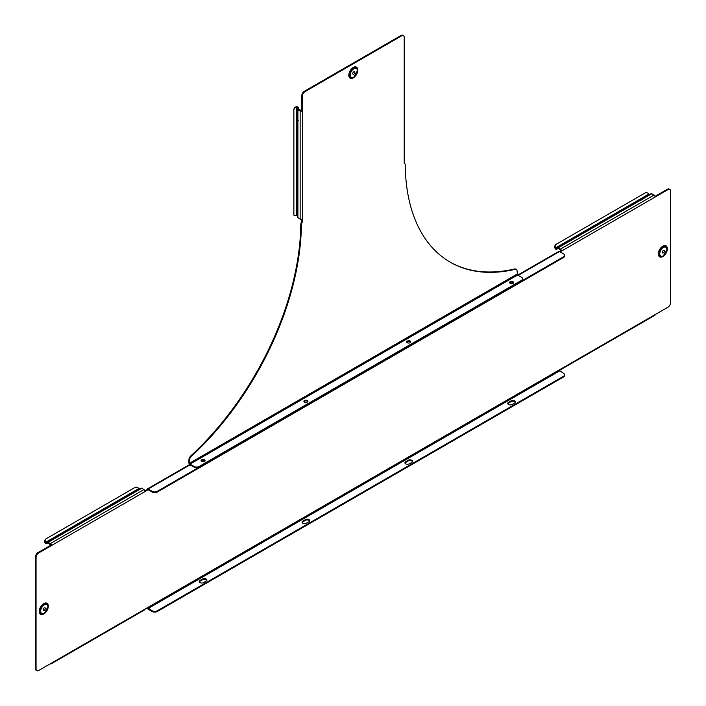 <?xml version="1.0" encoding="UTF-8"?>
<svg xmlns="http://www.w3.org/2000/svg" width="706" height="706" viewBox="0 0 706 706"><rect width="100%" height="100%" fill="white"/><g stroke="black" fill="none" stroke-linecap="round" stroke-linejoin="round"><path stroke-width="1.06" d="M304.489 402.085A2.003 1.156 180 0 1 303.898 401.273A2.003 1.156 180 0 1 305.133 400.205A2.003 1.156 180 0 1 307.313 400.452A2.003 1.156 180 0 1 307.904 401.273A2.003 1.156 180 0 1 306.669 402.341A2.003 1.156 180 0 1 304.489 402.085M304.004 401.626A2.003 1.156 180 0 1 307.313 401.167A2.003 1.156 180 0 1 307.807 401.626M201.651 461.459A2.003 1.156 180 0 1 201.069 460.639A2.003 1.156 180 0 1 202.304 459.571A2.003 1.156 180 0 1 204.484 459.827A2.003 1.156 180 0 1 205.067 460.639A2.003 1.156 180 0 1 203.831 461.706A2.003 1.156 180 0 1 201.651 461.459M201.166 461A2.003 1.156 180 0 1 204.484 460.541A2.003 1.156 180 0 1 204.969 461M512.988 281.712A2.003 1.156 0 0 0 510.809 281.465A2.003 1.156 0 0 0 509.573 282.524A2.003 1.156 0 0 0 510.156 283.344A2.003 1.156 0 0 0 512.335 283.591A2.003 1.156 0 0 0 513.571 282.524A2.003 1.156 0 0 0 512.988 281.712M513.474 282.885A2.003 1.156 0 0 0 512.988 282.426A2.003 1.156 0 0 0 509.67 282.885M410.151 341.086A2.003 1.156 0 0 0 407.971 340.83A2.003 1.156 0 0 0 406.735 341.898A2.003 1.156 0 0 0 407.327 342.719A2.003 1.156 0 0 0 409.498 342.966A2.003 1.156 0 0 0 410.733 341.898A2.003 1.156 0 0 0 410.151 341.086M410.636 342.251A2.003 1.156 0 0 0 410.151 341.792A2.003 1.156 0 0 0 406.832 342.251M297.429 118.44L297.429 108.989A1.597 0.927 0 0 0 297.897 109.642L300.147 110.939A1.597 0.927 0 0 0 302.406 110.939L302.406 219.001A1.597 0.927 180 0 1 300.147 219.001L297.897 217.695A1.597 0.927 180 0 1 297.429 217.042L297.429 122.05L297.429 215.586L293.864 215.162L293.864 109.571A3.636 2.965 0 0 1 296.696 106.677L296.696 107.18L297.711 106.818A1.597 0.927 180 0 1 298.294 107.524L298.514 109.289L302.406 110.939L302.406 96.095L301.789 95.742L301.789 110.586M353.821 74.156A1.491 0.865 -60 0 1 353.079 74.236A1.491 0.865 -60 0 1 352.85 73.036A1.491 0.865 -60 0 1 353.821 71.73A1.491 0.865 -60 0 1 354.571 71.65A1.491 0.865 -60 0 1 354.8 72.85A1.491 0.865 -60 0 1 353.821 74.156M353.353 77.739L353.6 77.598A5.86 3.38 120 0 0 357.739 70.423A5.86 3.38 120 0 0 353.6 68.023A5.86 3.38 120 0 0 349.452 75.207A5.86 3.38 120 0 0 353.6 77.598L353.353 77.739A6.204 3.583 120 0 1 348.967 75.207A6.204 3.583 120 0 1 353.353 67.608A6.204 3.583 120 0 1 357.739 70.141A6.204 3.583 120 0 1 357.739 70.282M190.752 455.952L191.37 456.305A3.636 2.1 120 0 0 189.535 460.215L188.917 459.853A3.636 2.1 -60 0 1 190.752 455.952A217.474 125.562 120 0 0 300.782 224.499A3.636 2.1 -60 0 1 301.789 221.613L301.789 219.222M301.789 95.742A3.636 2.1 -60 0 1 304.357 91.286L304.974 91.648A3.636 2.1 120 0 0 302.406 96.095M404.211 50.858A1.597 0.927 0 0 1 404.679 51.512A1.597 0.927 0 0 1 404.211 52.165L404.211 37.321A3.636 2.1 120 0 0 403.461 35.653A3.636 2.1 120 0 0 401.643 35.838L401.026 35.477L304.357 91.286M401.026 35.477A3.636 2.1 -60 0 1 402.844 35.3A3.636 2.1 -60 0 1 403.126 35.521M189.535 460.215L190.046 464.124L517.595 275.013L517.083 271.104A3.636 2.1 120 0 0 516.333 269.436A3.636 2.1 120 0 0 515.248 269.321L514.63 268.96A217.474 125.562 -60 0 1 449.934 261.997M514.63 268.96A3.636 2.1 -60 0 1 515.715 269.083A3.636 2.1 -60 0 1 515.998 269.304M188.917 459.853L188.917 462.871A1.597 0.927 -120 0 0 190.046 464.83L194.062 467.151L194.062 466.437L190.046 464.124M301.789 221.613L302.406 221.966L302.406 219.001M302.406 221.966A3.636 2.1 120 0 0 301.4 224.861L300.782 224.499M191.37 456.305A217.474 125.562 120 0 0 301.4 224.861M515.248 269.321A217.474 125.562 -60 0 1 450.243 262.173A217.474 125.562 -60 0 1 405.218 164.922A3.636 2.1 120 0 0 404.459 163.298A3.636 2.1 120 0 0 404.211 163.192L404.211 160.218A1.597 0.927 180 0 0 404.679 159.565L404.679 51.512M401.643 35.838L304.974 91.648M297.429 120.735L298.294 120.735M353.3 72.197A1.491 0.865 -60 0 1 352.912 72.859M297.164 107.206L297.429 118.07M296.696 106.677L297.711 106.818M296.696 215.162L296.696 107.18A3.636 2.965 180 0 0 293.864 110.074M517.595 275.013L521.61 277.326A3.636 2.1 0 0 1 522.669 278.808A3.636 2.1 0 0 1 521.61 280.291L199.198 466.437L199.198 467.151A3.636 2.1 180 0 1 194.062 467.151M522.625 279.17A3.636 2.1 180 0 1 522.669 279.523A3.636 2.1 180 0 1 521.61 281.006L199.198 467.151M194.062 466.437A3.636 2.1 0 0 0 199.198 466.437M44.293 607.857A1.491 0.865 120 0 0 43.313 609.163A1.491 0.865 120 0 0 43.543 610.363A1.491 0.865 120 0 0 44.293 610.284A1.491 0.865 120 0 0 45.263 608.969A1.491 0.865 120 0 0 45.034 607.778A1.491 0.865 120 0 0 44.293 607.857M48.211 606.269L44.063 613.726A5.86 3.38 -60 0 1 39.915 611.334A5.86 3.38 -60 0 1 44.063 604.151A5.86 3.38 -60 0 1 48.211 606.551A5.86 3.38 -60 0 1 44.063 613.726L43.825 613.867A6.204 3.583 -60 0 1 39.43 611.334A6.204 3.583 -60 0 1 43.825 603.736A6.204 3.583 -60 0 1 48.211 606.269A6.204 3.583 -60 0 1 48.211 606.41M302.15 522.537A2.542 1.465 180 0 1 302.812 521.858L305.389 520.366A2.542 1.465 180 0 1 308.99 520.366A2.542 1.465 180 0 1 309.66 521.054M308.99 519.66A2.542 1.465 180 0 1 309.731 520.693A2.542 1.465 180 0 1 308.99 521.734L306.413 523.217A2.542 1.465 180 0 1 303.642 523.534A2.542 1.465 180 0 1 302.071 522.184A2.542 1.465 180 0 1 302.812 521.143L305.389 519.66A2.542 1.465 180 0 1 308.99 519.66M199.313 581.912A2.542 1.465 180 0 1 199.983 581.223L202.551 579.741A2.542 1.465 180 0 1 206.152 579.741A2.542 1.465 180 0 1 206.823 580.42M206.152 579.026A2.542 1.465 180 0 1 206.893 580.067A2.542 1.465 180 0 1 206.152 581.109L203.584 582.591A2.542 1.465 180 0 1 200.804 582.909A2.542 1.465 180 0 1 199.233 581.55A2.542 1.465 180 0 1 199.983 580.517L202.551 579.026A2.542 1.465 180 0 1 206.152 579.026M515.327 402.314A2.542 1.465 0 0 0 514.656 401.626A2.542 1.465 0 0 0 511.056 401.626L508.488 403.108A2.542 1.465 0 0 0 507.817 403.797M514.656 402.994A2.542 1.465 0 0 0 515.398 401.952A2.542 1.465 0 0 0 514.656 400.92A2.542 1.465 0 0 0 511.056 400.92L508.488 402.402A2.542 1.465 0 0 0 507.738 403.435A2.542 1.465 0 0 0 509.308 404.794A2.542 1.465 0 0 0 512.088 404.476L514.656 402.994M412.489 461.68A2.542 1.465 0 0 0 411.819 461A2.542 1.465 0 0 0 408.218 461L405.65 462.483A2.542 1.465 0 0 0 404.979 463.162M411.819 462.368A2.542 1.465 0 0 0 412.569 461.327A2.542 1.465 0 0 0 411.819 460.286A2.542 1.465 0 0 0 408.218 460.286L405.65 461.768A2.542 1.465 0 0 0 404.909 462.809A2.542 1.465 0 0 0 406.479 464.169A2.542 1.465 0 0 0 409.251 463.851L411.819 462.368M663.358 252.872A1.491 0.865 -60 0 1 662.607 252.951A1.491 0.865 -60 0 1 662.378 251.751A1.491 0.865 -60 0 1 663.358 250.436A1.491 0.865 -60 0 1 664.099 250.365A1.491 0.865 -60 0 1 664.328 251.557A1.491 0.865 -60 0 1 663.358 252.872M667.276 248.847L663.128 256.313A5.86 3.38 120 0 0 667.276 249.13A5.86 3.38 120 0 0 663.128 246.738A5.86 3.38 120 0 0 658.989 253.922A5.86 3.38 120 0 0 663.128 256.313L662.89 256.454A6.204 3.583 120 0 1 658.495 253.922A6.204 3.583 120 0 1 662.89 246.315A6.204 3.583 120 0 1 667.276 248.847A6.204 3.583 120 0 1 667.276 248.997M36.535 670.479A3.636 2.1 -60 0 1 36.2 670.347A3.636 2.1 -60 0 1 35.45 668.679L36.059 669.032A3.636 2.1 120 0 0 36.818 670.7A3.636 2.1 120 0 0 38.636 670.523L147.642 607.584L152.161 610.796A3.636 2.1 0 0 0 157.306 610.796L157.306 611.502L563.503 376.986L563.503 376.28A3.636 2.1 0 0 0 564.571 374.789A3.636 2.1 0 0 0 563.503 373.306L558.975 370.103L561.552 368.62A1.597 0.927 -120 0 1 561.217 369.353A1.597 0.927 -120 0 1 560.414 369.273L560.414 369.273M157.306 611.502A3.636 2.1 180 0 1 152.161 611.502L152.161 610.796M147.139 607.875A1.597 0.927 -120 0 0 148.154 609.19L152.161 611.502M564.518 375.151A3.636 2.1 180 0 1 564.571 375.504A3.636 2.1 180 0 1 563.503 376.986M157.306 610.796L563.503 376.28M189.649 464.522L147.351 488.94A1.597 0.927 -120 0 1 148.154 489.02L152.161 491.332A3.636 2.1 0 0 0 157.306 491.332L563.503 256.816A3.636 2.1 0 0 0 564.571 255.334A3.636 2.1 0 0 0 563.503 253.851L559.496 251.539L560.935 250.701L560.414 249.818L558.172 248.512L556.54 249.209A1.597 0.927 60 0 1 555.631 249.059L555.004 248.247A3.636 2.965 -120 0 1 556.09 244.347L556.531 244.1A3.636 2.965 60 0 0 555.437 248L555.004 248.247M511.17 282.109A2.542 1.465 0 0 0 511.056 282.171L509.706 282.947M408.342 341.483A2.542 1.465 0 0 0 408.218 341.545L406.877 342.322M157.306 491.332L157.306 492.047L563.503 257.531L563.503 256.816M157.306 492.047A3.636 2.1 180 0 1 152.161 492.047L152.161 491.332M148.154 489.735L147.642 490.026L148.154 489.735L152.161 492.047M564.518 255.696A3.636 2.1 180 0 1 564.571 256.049A3.636 2.1 180 0 1 563.503 257.531M201.201 461.062L202.551 460.286A2.542 1.465 180 0 1 202.666 460.224M304.039 401.688L305.389 400.911A2.542 1.465 180 0 1 305.504 400.849M144.951 490.873L147.024 489.673L147.642 490.026L145.065 491.517A1.597 0.927 60 0 0 143.936 489.558L141.685 488.261A1.597 0.927 60 0 0 140.891 488.181L58.616 535.678M561.217 369.353L654.797 315.326A1.597 0.927 60 0 0 655.133 314.594L667.982 307.172A3.636 2.1 120 0 0 670.55 302.715L670.55 191.097A3.636 2.1 120 0 0 669.8 189.429A3.636 2.1 120 0 0 667.982 189.614L667.364 189.252L655.009 196.392M667.364 189.252A3.636 2.1 -60 0 1 669.182 189.076A3.636 2.1 -60 0 1 669.464 189.296M35.45 668.679L35.45 557.06A3.636 2.1 -60 0 1 38.018 552.604L50.867 545.182L51.485 545.544A1.597 0.927 -120 0 0 50.355 543.585L48.105 542.287A1.597 0.927 -120 0 0 47.311 542.208L56.568 536.86M667.982 189.614L560.105 251.892M38.018 552.604L38.636 552.966L145.065 491.517M38.636 552.966A3.636 2.1 120 0 0 36.059 557.413L35.45 557.06M36.059 669.032L36.059 557.413M638.242 201.034L641.71 199.03L638.242 201.034M558.172 247.806A1.597 0.927 -120 0 0 557.369 247.727L650.95 193.7A1.597 0.927 60 0 1 651.744 193.779L558.172 247.806L560.414 249.103A1.597 0.927 -120 0 1 561.552 251.062L560.935 250.701M662.828 250.904A1.491 0.865 -60 0 1 662.44 251.574M651.744 193.779L653.994 195.077A1.597 0.927 60 0 1 655.133 197.036M639.636 200.222L557.369 247.727L557.802 248.477M650.95 193.7L641.692 199.039M640.986 200.451L640.554 199.701M555.631 249.059L555.693 248.388L557.369 247.727M555.693 248.388L555.437 248L648.893 194.044L649.679 194.432M557.811 248.477L556.54 249.209L557.811 248.477L556.54 249.209L556.099 248.459M648.893 194.044A3.636 2.965 60 0 0 644.966 193.038L556.531 244.1M50.867 545.182L48.105 542.993L46.481 543.691A1.597 0.927 60 0 1 45.572 543.541L44.946 542.729A3.636 2.965 -120 0 1 46.031 538.828L134.908 487.519A3.636 2.965 60 0 1 138.835 488.526L139.62 488.914M57.918 537.09L57.477 536.331M46.04 542.932L46.481 543.691L47.743 542.958L46.481 543.691L47.743 542.958L47.311 542.208L45.625 542.87L45.572 543.541M45.625 542.87L44.946 542.729M46.472 538.581L46.031 538.828L46.472 538.581A3.636 2.965 60 0 0 45.378 542.482L138.835 488.526M50.355 663.755L50.355 663.755A1.597 0.927 -120 0 0 51.159 663.834A1.597 0.927 -120 0 0 51.485 663.102M145.065 609.075A1.597 0.927 60 0 1 144.739 609.808L51.159 663.834M517.745 275.093L558.693 251.46A1.597 0.927 60 0 1 559.496 251.539L518.213 275.366M147.351 488.94A1.597 0.927 -120 0 0 147.024 489.673M43.375 608.987A1.491 0.865 120 0 0 43.763 608.316M353.821 77.095A5.092 2.939 120 0 0 357.421 70.865A5.092 2.939 120 0 0 353.821 68.791A5.092 2.939 120 0 0 350.22 75.021A5.092 2.939 120 0 0 353.821 77.095M357.651 71.483A6.363 3.671 120 0 0 353.309 67.458A6.363 3.671 120 0 0 348.808 75.242A6.363 3.671 120 0 0 353.309 77.837A6.363 3.671 120 0 0 354.474 76.989M189.535 463.233L517.083 274.122M404.211 52.165L404.211 160.218M300.147 110.939L300.147 219.001M297.897 109.642L297.897 217.695M298.294 108.989L297.429 108.989M297.429 107.524L298.294 107.524M521.61 281.006L521.61 280.291M44.293 613.223A5.092 2.939 -60 0 1 40.692 611.149A5.092 2.939 -60 0 1 44.293 604.91A5.092 2.939 -60 0 1 47.893 606.992A5.092 2.939 -60 0 1 44.293 613.223M44.937 613.117A6.363 3.671 -60 0 1 43.772 613.964A6.363 3.671 -60 0 1 39.28 611.37A6.363 3.671 -60 0 1 43.772 603.577A6.363 3.671 -60 0 1 48.123 607.61M663.358 247.497A5.092 2.939 120 0 0 659.757 253.736A5.092 2.939 120 0 0 663.358 255.81A5.092 2.939 120 0 0 666.958 249.58A5.092 2.939 120 0 0 663.358 247.497M667.188 250.189A6.363 3.671 120 0 0 662.837 246.165A6.363 3.671 120 0 0 658.345 253.957A6.363 3.671 120 0 0 662.837 256.552A6.363 3.671 120 0 0 664.002 255.704M148.154 608.475L559.496 370.994M148.154 489.02L190.046 464.83M558.975 370.103L147.642 607.584M655.133 314.594L561.552 368.62M653.994 195.077L560.414 249.103M50.355 543.585L143.936 489.558M48.105 542.287L141.685 488.261M405.65 461.768L405.65 462.483M408.218 460.286L408.218 461M508.488 402.402L508.488 403.108M511.056 400.92L511.056 401.626M202.551 579.026L202.551 579.741M199.983 580.517L199.983 581.223M305.389 519.66L305.389 520.366M302.812 521.143L302.812 521.858M353.6 77.598L357.739 70.141M403.461 35.653L402.844 35.3M515.715 269.083L516.333 269.436M522.669 279.523L522.669 278.808M36.818 670.7L36.2 670.347M669.8 189.429L669.182 189.076M47.311 542.208L140.891 488.181M564.571 255.334L564.571 256.049M564.571 375.504L564.571 374.789"/></g></svg>
